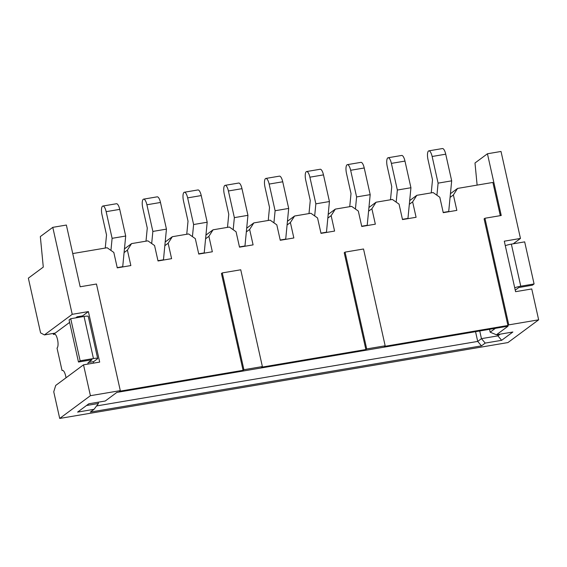 <?xml version="1.0" encoding="UTF-8"?>
<svg xmlns="http://www.w3.org/2000/svg" width="567" height="567" viewBox="0 0 567 567"><rect width="100%" height="100%" fill="white"/><g stroke="black" fill="none" stroke-linecap="round" stroke-linejoin="round"><path stroke-width="0.85" d="M124.449 248.885L131.579 243.604L147.874 240.847L154.564 245.539L158.016 260.969L171.595 258.665L168.144 243.236L172.325 236.708L188.627 233.944L195.31 238.636L198.762 254.073L212.342 251.769L208.897 236.34L213.072 229.805L229.373 227.048L236.063 231.74L239.508 247.169L253.095 244.873L249.643 229.444L253.825 222.909L270.119 220.152L276.809 224.844L280.261 240.273L293.841 237.977L290.389 222.54L294.571 216.013L310.872 213.256L317.555 217.948L321.007 233.377L334.587 231.074L331.142 215.644L335.317 209.117L351.618 206.353L358.309 211.044L361.753 226.481L375.34 224.178L371.888 208.748L376.07 202.213L392.364 199.456L399.055 204.148L402.506 219.578L416.086 217.281L412.634 201.852L416.816 195.317L433.117 192.56L439.801 197.252L443.252 212.682L456.832 210.385L453.387 194.949L457.562 188.421L492.879 182.439L500.3 215.651M72.746 253.562L107.128 247.744L113.818 252.435L117.263 267.865L130.849 265.569L127.398 250.132L131.579 243.604M366.693 348.925L345.055 252.124L363.525 248.998L385.163 345.799L366.693 348.925L365.864 349.541L261.543 367.196L262.379 366.58L243.902 369.712L243.073 370.322L119.467 391.251L120.296 390.635L96.468 284.017L80.167 286.774L66.367 225.049L52.788 227.346L72.229 314.324L88.395 311.588L99.686 362.093L83.519 364.829L90.415 395.695L120.296 390.635M365.864 349.541L344.226 252.74L345.055 252.124M484.934 218.252L508.769 324.877L538.65 319.816L531.754 288.95L515.587 291.686L504.297 241.188L520.463 238.445L501.022 151.467L487.436 153.77L501.235 215.495L484.934 218.252L484.105 218.869L507.94 325.486L384.334 346.416L385.163 345.799M243.073 370.322L221.435 273.528L222.264 272.911L240.741 269.786L262.379 366.58M165.195 241.989L172.325 236.708M205.941 235.092L213.072 229.805M246.695 228.189L253.825 222.909M287.441 221.293L294.571 216.013M328.187 214.397L335.317 209.117M368.94 207.501L376.07 202.213M409.686 200.598L416.816 195.317M450.432 193.701L457.562 188.421M72.229 314.324L44.424 334.927L40.583 332.872L28.35 278.156L43.29 267.092L40.335 236.574L52.788 227.346M481.489 345.863L90.309 412.081L94.044 409.31L77.608 412.096L88.813 403.796L105.249 401.011L116.866 392.399L508.053 326.181L496.43 334.792L512.866 332.007L501.66 340.313L485.224 343.092L481.489 345.863L477.719 341.419L481.454 338.648L497.89 335.87L500.207 334.147M90.415 395.695L59.705 418.446L507.94 342.567L538.65 319.816M507.94 325.486L508.769 324.877M520.463 238.445L513.234 243.803M59.705 418.446L53.752 391.79L55.715 385.432L83.519 364.829M96.581 405.937L477.719 341.419L475.543 331.681M489.527 329.314L490.172 332.191L495.395 328.321M479.739 330.972L481.454 338.648L485.224 343.092M88.395 311.588L82.584 315.897L77.147 316.811L75.737 317.86M98.134 402.216L98.424 403.491L86.496 405.511M44.424 334.927L55.155 333.113L69.621 322.389M497.606 334.594L497.89 335.87L501.66 340.313M487.436 153.77L474.99 162.991L477.123 185.111M453.387 194.949L450.078 197.401M412.634 201.852L409.324 204.304M371.888 208.748L368.578 211.2M331.142 215.644L327.832 218.097M290.389 222.54L287.079 224.993M249.643 229.444L246.333 231.896M208.897 236.34L205.587 238.792M168.144 243.236L164.834 245.688M127.398 250.132L124.088 252.584M496.43 334.792L490.172 332.191M94.044 409.31L98.424 403.491M243.902 369.712L222.264 272.911M448.256 211.838L448.71 211.498L451.679 180.845L445.726 154.189A7.272 2.332 -99.6 0 0 442.437 148.554L428.85 150.85A7.272 2.332 -99.6 0 0 427.993 159.561L432.508 179.782L431.239 192.879M443.196 212.434L448.71 211.498M436.923 195.232L438.1 183.141L451.679 180.845M438.1 183.141L432.139 156.485A7.272 2.332 -99.6 0 0 428.85 150.85M407.503 218.734L407.957 218.394L410.933 187.741L404.973 161.085A7.272 2.332 -99.6 0 0 401.684 155.45L388.104 157.754A7.272 2.332 -99.6 0 0 387.24 166.457L391.762 186.678L390.493 199.775M402.45 219.33L407.957 218.394M396.177 202.128L397.354 190.037L410.933 187.741M397.354 190.037L391.393 163.381A7.272 2.332 -99.6 0 0 388.104 157.754M62.781 370.4L62.044 370.52L57.026 348.074A7.258 2.325 -99.6 0 0 57.65 340.115A7.258 2.325 -99.6 0 0 54.248 333.928A7.258 2.325 -99.6 0 0 53.893 334.076L53.418 334.431L53.199 333.439M55.027 334.161L53.418 334.431M77.147 316.811L77.325 317.591M82.584 315.897L82.761 316.677M93.349 363.163A2.906 0.936 -99.6 0 1 93.761 361.576L97.411 358.868A6.109 0.928 167.4 0 0 97.673 358.5A6.109 0.928 167.4 0 0 93.449 358.542L84.044 316.457L70.733 318.711L69.075 319.937L78.48 362.022L91.996 359.769L88.332 362.497A2.906 0.936 -99.6 0 0 87.913 364.085M84.044 316.457A6.109 0.928 -12.6 0 1 88.261 316.414L97.673 358.5M70.733 318.711L80.138 360.796L93.449 358.542M80.138 360.796L78.48 362.022M66.006 377.806A7.258 2.325 -99.6 0 0 62.398 370.371A7.258 2.325 -99.6 0 0 62.044 370.52M515.24 290.141L518.755 287.547L532.42 285.18L534.079 283.954L524.673 241.868L511.356 244.122L520.768 286.207L534.079 283.954M520.768 286.207A6.109 0.928 167.4 0 0 514.716 287.781M505.303 245.695A6.109 0.928 -12.6 0 1 511.356 244.122M366.757 225.631L367.21 225.297L370.187 194.637L364.227 167.981A7.272 2.332 -99.6 0 0 360.938 162.353L347.358 164.65A7.272 2.332 -99.6 0 0 346.494 173.36L351.016 193.574L349.74 206.672M361.696 226.226L367.21 225.297M355.431 209.032L356.6 196.933L370.187 194.637M356.6 196.933L350.647 170.284A7.272 2.332 -99.6 0 0 347.358 164.65M326.011 232.527L326.464 232.194L329.434 201.533L323.481 174.884A7.272 2.332 -99.6 0 0 320.192 169.25L306.605 171.546A7.272 2.332 -99.6 0 0 305.748 180.256L310.262 200.47L308.994 213.568M320.95 233.129L326.464 232.194M314.678 215.928L315.854 203.837L329.434 201.533M315.854 203.837L309.894 177.18A7.272 2.332 -99.6 0 0 306.605 171.546M285.258 239.43L285.711 239.09L288.688 208.436L282.727 181.78A7.272 2.332 -99.6 0 0 279.439 176.146L265.859 178.442A7.272 2.332 -99.6 0 0 264.995 187.153L269.516 207.373L268.248 220.471M280.204 240.025L285.711 239.09M273.932 222.824L275.108 210.733L288.688 208.436M275.108 210.733L269.148 184.077A7.272 2.332 -99.6 0 0 265.859 178.442M244.512 246.326L244.965 245.986L247.942 215.332L241.981 188.676A7.272 2.332 -99.6 0 0 238.693 183.042L225.113 185.345A7.272 2.332 -99.6 0 0 224.248 194.049L228.77 214.269L227.495 227.367M239.451 246.921L244.965 245.986M233.186 229.72L234.355 217.629L247.942 215.332M234.355 217.629L228.402 190.973A7.272 2.332 -99.6 0 0 225.113 185.345M203.766 253.222L204.219 252.889L207.189 222.229L201.235 195.572A7.272 2.332 -99.6 0 0 197.947 189.945L184.36 192.241A7.272 2.332 -99.6 0 0 183.502 200.952L188.017 221.165L186.749 234.263M198.705 253.818L204.219 252.889M192.433 236.623L193.609 224.532L207.189 222.229M193.609 224.532L187.649 197.876A7.272 2.332 -99.6 0 0 184.36 192.241M163.012 260.118L163.466 259.785L166.443 229.125L160.482 202.476A7.272 2.332 -99.6 0 0 157.194 196.841L143.614 199.137A7.272 2.332 -99.6 0 0 142.749 207.848L147.271 228.062L146.002 241.159M157.959 260.721L163.466 259.785M151.687 243.519L152.863 231.428L166.443 229.125M152.863 231.428L146.903 204.772A7.272 2.332 -99.6 0 0 143.614 199.137M122.266 267.022L122.72 266.681L125.697 236.028L119.736 209.372A7.272 2.332 -99.6 0 0 116.448 203.737L102.868 206.034A7.272 2.332 -99.6 0 0 102.003 214.744L106.525 234.965L105.249 248.062M117.206 267.617L122.72 266.681M110.941 250.416L112.11 238.324L125.697 236.028M112.11 238.324L106.157 211.668A7.272 2.332 -99.6 0 0 102.868 206.034M432.139 156.485L445.726 154.189M391.393 163.381L404.973 161.085M54.638 333.956L53.893 334.076M93.761 361.576L88.332 362.497M350.647 170.284L364.227 167.981M309.894 177.18L323.481 174.884M269.148 184.077L282.727 181.78M228.402 190.973L241.981 188.676M187.649 197.876L201.235 195.572M146.903 204.772L160.482 202.476M106.157 211.668L119.736 209.372"/></g></svg>
